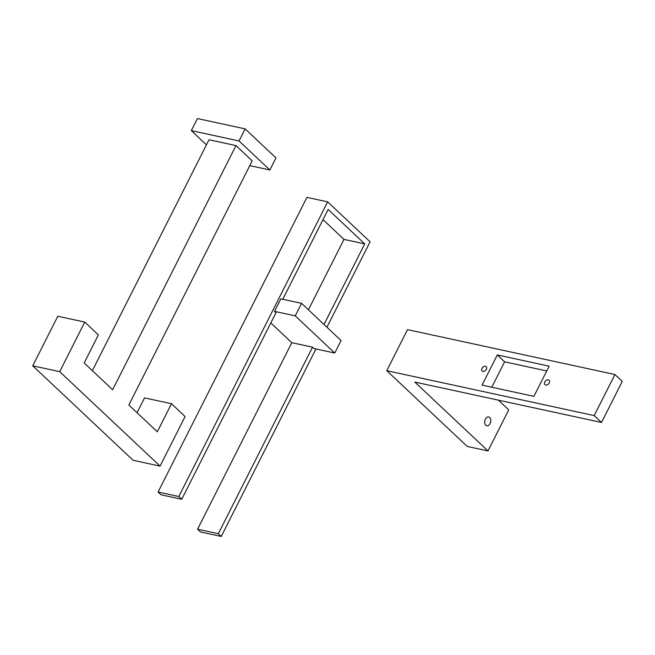 <?xml version="1.0" encoding="UTF-8"?>
<svg xmlns="http://www.w3.org/2000/svg" width="655" height="655" viewBox="0 0 655 655"><rect width="100%" height="100%" fill="white"/><g stroke="black" fill="none" stroke-linecap="round" stroke-linejoin="round"><path stroke-width="0.98" d="M301.562 303.347L295.249 315.849L334.746 353.037L341.067 340.534L301.562 303.347L280.823 298.86L274.502 311.362L275.968 312.738L181.746 499.257L161.007 494.771L158.076 492.02L306.917 197.376L327.656 201.863L370.091 241.801L326.935 327.23M282.764 299.278L328.147 209.444L364.72 243.881L343.981 239.394L322.997 219.638M308.415 309.799L343.981 239.394M324.012 324.479L364.72 243.881M158.076 492.02L178.823 496.506L181.746 499.257M218.328 533.694L221.251 536.445L200.512 531.958L197.581 529.207L291.802 342.688L312.541 347.175L218.328 533.694L197.581 529.207M178.823 496.506L327.656 201.863M221.251 536.445L315.956 348.976M334.746 353.037L314.007 348.55L312.541 347.175M270.818 322.931L291.802 342.688M295.249 315.849L274.502 311.362M160.057 466.114L185.095 416.539L171.495 403.734L157.315 431.801L128.847 405.011L252.183 160.852L235.98 145.59L112.644 389.758L84.184 362.96L98.365 334.885L84.757 322.08L59.711 371.655L160.057 466.114L133.088 460.277L32.75 365.817L57.796 316.242L84.757 322.08M59.711 371.655L32.75 365.817M171.495 403.734L144.526 397.896L137.042 412.715M235.98 145.59L209.011 139.761L235.98 145.59L252.183 160.852L235.98 145.59L209.011 139.761L92.371 370.673M485.388 419.159A4.503 2.964 -77.8 0 1 488.687 416.957A4.503 2.964 -77.8 0 1 490.628 421.984A4.503 2.964 -77.8 0 1 486.78 425.766A4.503 2.964 -77.8 0 1 485.388 419.159M487.983 450.935L467.244 446.448L386.769 370.689L594.191 415.581L601.511 422.467L414.828 382.07L487.983 450.935L508.722 409.874L498.389 400.148M386.769 370.689L407.508 329.637L614.93 374.521L622.25 381.406L601.511 422.467M546.745 370.943L504.62 361.83L491.79 387.236M544.837 381.971A2.988 2.088 -46.7 0 0 544.985 384.624A2.988 2.088 -46.7 0 0 548.554 383.887A2.988 2.088 -46.7 0 0 549.078 380.277A2.988 2.088 -46.7 0 0 544.837 381.971M497.309 354.944L482.055 385.132L533.915 396.357L549.16 366.17L497.309 354.944L504.62 361.83M594.191 415.581L614.93 374.521M481.982 368.372A2.988 2.088 133.3 0 1 486.231 366.677A2.988 2.088 133.3 0 1 485.707 370.28A2.988 2.088 133.3 0 1 482.137 371.025A2.988 2.088 133.3 0 1 481.982 368.372M249.768 165.633L269.868 169.981L275.968 157.904L245.134 128.879L239.034 140.948L191.326 130.623L206.44 144.853M245.134 128.879L197.425 118.555L191.326 130.623M269.868 169.981L239.034 140.948"/></g></svg>
